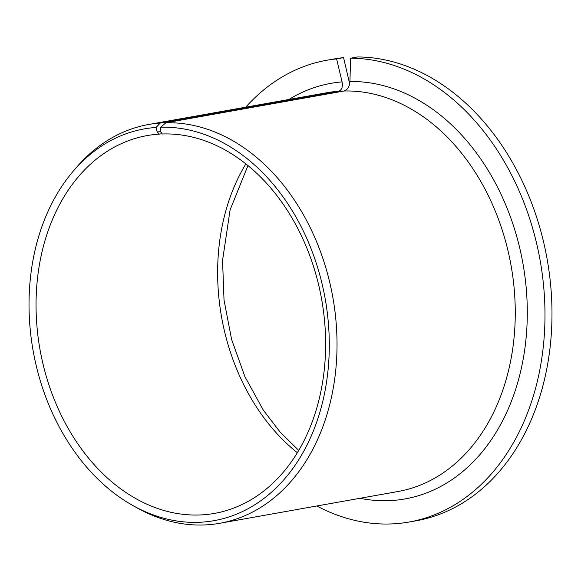 <?xml version="1.0" encoding="UTF-8"?>
<svg xmlns="http://www.w3.org/2000/svg" width="581" height="581" viewBox="0 0 581 581"><rect width="100%" height="100%" fill="white"/><g stroke="black" fill="none" stroke-linecap="round" stroke-linejoin="round"><path stroke-width="0.87" d="M349.66 83.853L343.574 57.635L336.581 58.877L342.086 81.892C342.986 87.005 341.788 90.135 338.498 91.268L160.262 123.034L156.071 127.45A198.963 148.322 -100.1 0 0 73.213 171.228A198.963 148.322 -100.1 0 0 132.788 505.485A198.963 148.322 -100.1 0 0 328.606 363.67A198.963 148.322 -100.1 0 0 160.734 127.224L160.61 131.734L162.222 133.986A191.883 143.042 -100.1 0 1 323.239 309.404A191.883 143.042 -100.1 0 1 214.505 513.393A191.883 143.042 -100.1 0 1 40.009 349.588A191.883 143.042 -100.1 0 1 147.167 135.576A191.883 143.042 -100.1 0 1 159.412 134.117L157.131 131.902L156.071 127.45M161.99 133.659L159.412 134.117M157.131 131.902L160.61 131.734M316.798 505.986A234.528 174.83 -100.1 0 0 409.177 522.007A234.528 174.83 -100.1 0 0 542.538 276.2A234.528 174.83 -100.1 0 0 350.575 58.209L349.936 81.514C349.486 86.692 347.54 89.859 344.105 90.999L165.868 122.765L160.734 127.224M336.581 58.877A234.528 174.83 -100.1 0 0 326.871 60.235A234.528 174.83 -100.1 0 0 245.719 107.187M343.574 57.635A234.528 174.83 -100.1 0 0 333.864 58.993L326.871 60.235M409.177 522.007L416.17 520.765A234.528 174.83 -100.1 0 0 549.539 274.951A234.528 174.83 -100.1 0 0 357.576 56.96L350.575 58.209M160.262 123.034A202.544 150.995 -100.1 0 0 148.649 124.487A202.544 150.995 -100.1 0 0 76.343 167.568L73.213 171.228M132.788 505.485L136.985 507.838A202.544 150.995 -100.1 0 0 219.734 523.285A202.544 150.995 -100.1 0 0 334.634 308.845A202.544 150.995 -100.1 0 0 165.868 122.765M245.894 163.9A191.883 143.042 -100.1 0 0 297.37 452.701M338.498 91.268A202.544 150.995 -100.1 0 0 326.885 92.72L148.649 124.487M219.734 523.285L397.97 491.519A202.544 150.995 -100.1 0 0 512.87 277.079A202.544 150.995 -100.1 0 0 344.105 90.999M342.086 81.892A211.07 157.349 -100.1 0 0 288.895 99.489M359.973 498.295A211.07 157.349 -100.1 0 0 527.221 305.984A211.07 157.349 -100.1 0 0 349.936 81.514M247.971 165.578L230.091 209.908L222.552 260.411L224.034 300.094L231.594 339.42L244.906 376.662L263.346 410.179L280.078 432.039L298.736 450.413"/></g></svg>

